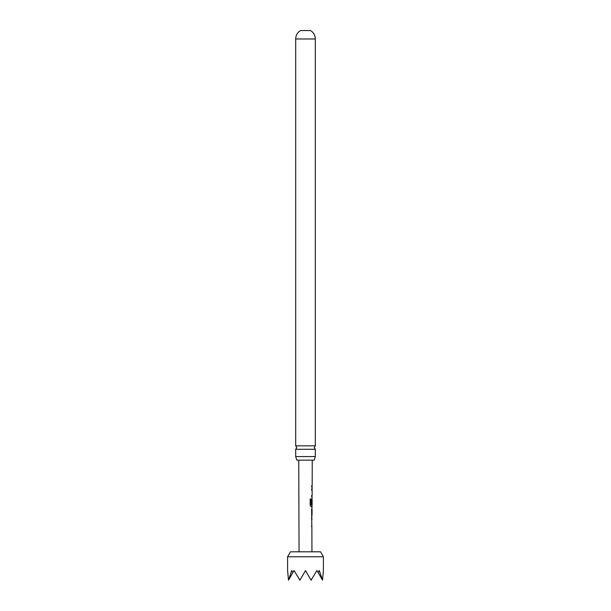 <?xml version="1.0" encoding="UTF-8"?>
<svg xmlns="http://www.w3.org/2000/svg" width="611" height="611" viewBox="0 0 611 611"><rect width="100%" height="100%" fill="white"/><g stroke="black" fill="none" stroke-linecap="round" stroke-linejoin="round"><path stroke-width="0.92" d="M295.693 456.577L295.693 449.284L315.307 449.284L315.307 456.577L295.693 456.577L296.778 460.159L314.222 460.159L315.307 456.577M311.801 526.254L311.625 509.818L312.099 506.71L311.052 506.71L310.174 505.305L310.197 498.988L311.136 498.996L311.114 504.946L312.099 505.045L312.122 499.981L312.03 504.358L311.641 504.358L312.129 496.942L311.671 496.942L311.671 495.437L312.137 495.437L312.152 490.373L311.686 490.373L311.694 488.869L312.16 488.869L312.16 487.166L311.702 487.166L311.709 485.661L312.168 485.661L312.252 460.159M311.885 526.186L311.946 551.809M311.557 490.373L312.099 490.373M287.598 556.774L290.462 551.809L320.538 551.809L323.402 556.774L287.598 556.774L287.598 570.529L288.484 580.16L291.745 570.529L292.845 572.606L294.044 570.529L299.94 580.16L305.5 570.529L311.06 580.16L316.956 570.529L318.155 572.606L319.255 570.529L322.516 580.16L323.402 570.529L323.402 556.774M312.03 504.358L311.641 504.358M299.054 551.809L298.748 460.159M311.717 487.166L312.16 487.166M311.984 496.85L311.992 495.437M312.038 498.645L311.977 499.981M311.633 509.918L312.084 509.925L312.007 514.989L312.084 509.925M311.434 526.254L311.885 526.254L311.839 524.75M295.693 445.831L315.307 445.831L315.307 38.982L295.693 38.982L295.693 445.831L296.755 447.558L295.693 449.284M295.693 38.982A9.807 9.807 0 0 1 300.49 30.55L310.51 30.55A9.807 9.807 0 0 1 315.307 38.982M318.155 572.606L322.341 579.854M288.659 579.854L292.845 572.606M299.428 579.854L299.94 580.16M311.06 580.16L311.572 579.854M311.014 498.996L311.167 505.045M311.87 506.71L310.93 506.71M311.893 504.358L311.9 500.081M311.954 506.71L312.045 505.045M311.495 509.918L311.885 509.925L312.007 514.989M311.465 518.189L311.969 518.197M315.307 449.284L314.245 447.558L315.307 445.831M312.022 487.166L312.022 485.661M312.007 490.373L312.015 488.869M311.923 516.417L311.923 514.989M311.946 509.925L311.946 508.489M311.908 519.694L311.916 518.197"/></g></svg>
